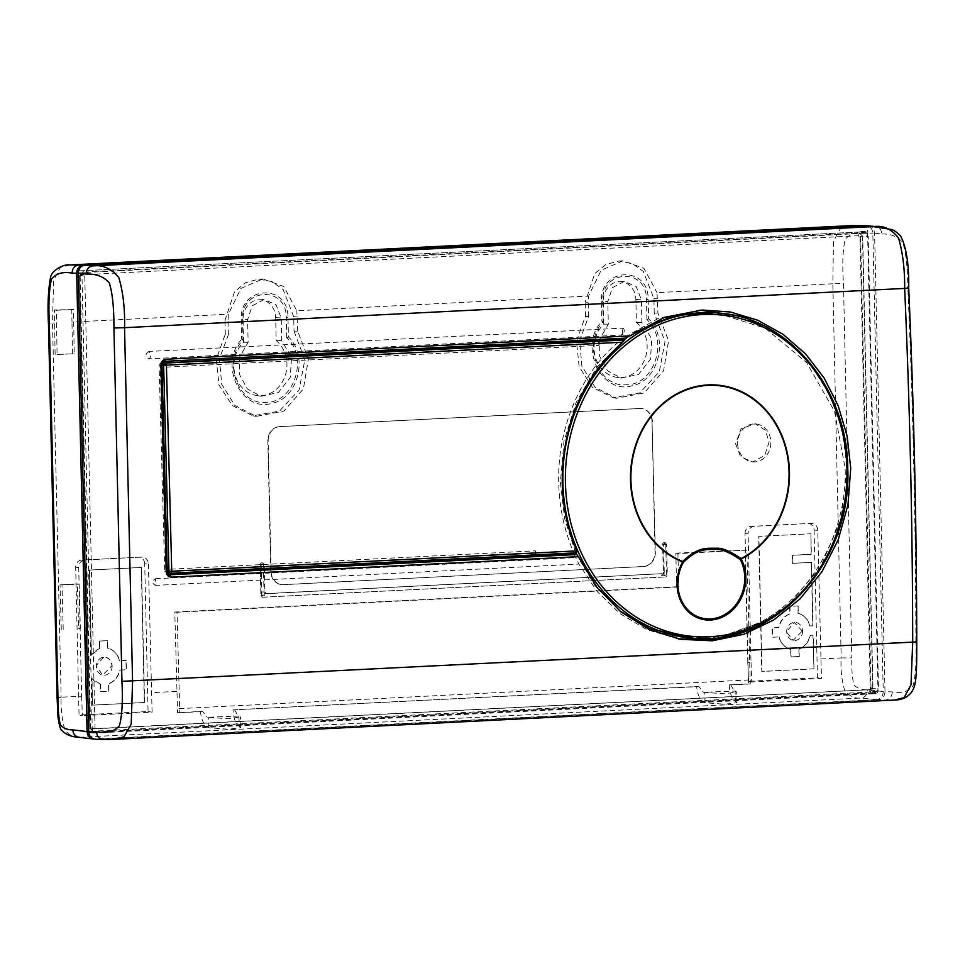 <?xml version="1.0" encoding="UTF-8"?>
<svg xmlns="http://www.w3.org/2000/svg" width="965" height="965" viewBox="0 0 965 965"><rect width="100%" height="100%" fill="white"/><g stroke="black" fill="none" stroke-linecap="round" stroke-linejoin="round"><path stroke-width="0.72" stroke-dasharray="4.83 3.62" d="M758.454 623.076L724.655 635.392L689.649 638.034L649.722 628.553A163.133 142.265 93.8 0 0 689.975 638.058A163.133 142.265 93.8 0 0 758.454 623.076L758.828 623.052C811.143 596.454 847.294 532.547 845.159 468.254L834.544 411.343L806.631 362.587L765.221 328.233L715.885 312.72M694.39 638.432L727.308 635.03L758.828 623.052M170.407 575.019L167.066 571.425L161.782 365.24L159.104 365.023L164.701 571.244L167.777 574.561L168.706 574.525M574.079 554.115L578.891 564.067L155.546 585.369L155.498 578.747C151.722 581.147 151.734 583.355 155.546 585.369M625.742 338.112L161.963 361.429L159.599 364.372M748.104 630.169L788.598 604.862L820.648 566.793L840.889 519.689L847.149 468.146L842.276 430.125L829.598 394.552L809.876 363.383L784.243 338.293M700.156 310.139L658.697 318.185L622.871 338.22M576.587 552.8L573.825 552.812C564.344 530.871 559.314 507.481 558.723 482.669C557.155 426.904 581.497 370.837 621.641 339.511M167.271 571.268L168.622 573.246L536.033 554.754L535.997 552.656L535.237 550.834L165.847 569.422L160.286 367.412L161.987 365.035M535.997 552.656L166.788 571.232L165.847 569.422M161.469 365.047L599.76 342.985L598.831 345.337L160.286 367.412M575.707 552.849L564.658 518.82L560.388 482.584L563.994 441.126L576.346 401.874L596.732 367.375L623.945 339.897M627.045 337.569L635.067 332.117M161.963 361.429L164.918 361.308L161.782 365.24M916.75 641.629L915.881 641.363C916.533 661.411 915.58 676.248 913.023 685.886C908.644 691.507 901.72 693.509 892.251 691.905L885.001 691.688L874.579 233.192C874.025 228.452 871.672 225.967 867.499 225.714M892.251 691.905C891.962 696.682 889.718 699.396 885.532 700.059L878.271 699.854C882.42 699.191 884.664 696.465 885.001 691.688M95.294 739.25L878.271 699.854M875.424 692.617L98.261 731.735L92.483 731.168L98.261 731.735L95.028 728.31L84.775 276.087L87.851 272.347L865.219 233.228L859.61 233.072L864.99 233.228L868.235 236.654L878.512 688.877L875.424 692.617L870.044 692.062L92.881 731.18L89.817 727.948L79.564 275.725L82.471 272.19L859.61 233.072L862.686 236.304L868.235 236.654M95.764 739.25L112.821 739.407M860.611 237.052L871.057 689.746L868.886 689.746L870.044 692.062L872.951 688.527L862.686 236.304L858.959 236.365L860.02 237.028A420.016 204.496 87.1 0 1 860.611 237.052L858.971 237.076M78.43 270.924L865.955 231.684L78.43 270.924L77.031 272.625L87.429 730.988L88.901 732.544L871.407 693.159L872.806 691.459L862.396 233.084L867.595 233.409L866.063 231.684L860.925 231.528L862.396 233.084M87.429 730.988L92.302 731.337L93.943 733.062L88.708 732.544L93.943 733.062L876.449 693.666L878.005 691.784L867.595 233.409M858.959 236.365L858.343 235.725L81.205 274.832L80.167 276.34A420.016 204.496 87.1 0 0 79.576 276.304L80.626 276.255M80.167 276.34L90.614 729.033A924.747 450.233 87.1 0 1 89.854 728.913L870.297 689.625L860.02 237.028M89.854 728.913L79.576 276.304M144.714 563.789A6.888 6.007 93.8 0 0 138.598 557.215A6.888 6.007 93.8 0 0 138.55 557.215L81.518 560.086A6.888 6.007 93.8 0 0 75.68 567.263L79.034 715.005L148.067 711.531L144.714 563.789L148.393 563.994C148.007 559.724 145.848 557.42 141.903 557.082L84.872 559.953C80.951 560.689 78.901 563.198 78.72 567.504L81.639 696.175L61.145 697.2C60.699 708.648 61.965 719.576 64.945 729.986C69.782 735.704 74.763 738.153 79.89 737.356L94.148 739.057L876.522 699.673C880.671 699.01 882.915 696.284 883.252 691.507L872.83 233.156C872.288 228.428 869.923 225.931 865.762 225.689M876.522 699.673L861.07 698.033C855.388 698.805 849.996 696.453 844.882 690.976C841.685 680.542 840.455 669.529 841.191 657.937L851.818 657.913L843.47 283.601C842.155 263.855 842.759 249.091 845.268 239.32C850.069 233.53 857.62 231.443 867.921 233.047L872.83 233.156M657.901 313.07L654.234 312.998L665.006 341.719L659.3 371.766L639.65 392.972L613.137 397.677L592.558 387.435L579.181 366.857L576.467 341.236L585.08 317.147L585.538 316.46L588.578 316.568L579.603 340.621L581.907 366.181L595.067 387.339L616.442 398.256L644.125 392.948L663.618 370.729L668.588 340.814L657.901 313.07L657.008 292.624L832.843 283.77L833.458 241.334L840.575 228.198L851.106 225.617M751.023 662.485L751.735 681.953L748.406 681.302L745.052 533.573L748.104 533.802L751.023 662.485L747.803 662.641L748.635 683.92L729.178 684.897C729.842 693.57 731.904 699.01 735.366 701.241L735.137 691.061L736.693 691.989L724.389 693.775L703.401 692.291L735.137 691.061M745.052 533.573A6.888 6.007 93.8 0 1 750.903 526.395L807.934 523.525A6.888 6.007 93.8 0 1 807.982 523.525A6.888 6.007 93.8 0 1 814.098 530.099L817.765 530.304L821.456 678.443L751.735 681.953M81.639 696.175L82.351 715.656L79.034 715.005M148.393 563.994L152.084 712.146L82.351 715.656M177.572 712.665L179.792 712.701L177.005 612.232L174.798 612.051L177.572 712.665L200.479 711.507C201.323 720.167 204.11 725.583 208.838 727.743L228.741 729.238L240.755 727.622L239.187 726.223L238.958 716.03L240.502 716.971L228.198 718.756L207.222 717.26L238.958 716.03M735.366 701.241L736.934 702.641L724.92 704.257L705.017 702.773C700.288 700.602 697.502 695.198 696.67 686.537L232.987 709.866C233.663 718.539 235.725 723.991 239.187 726.223M200.479 711.507L202.698 711.555L207.222 717.26M696.67 686.537L698.877 686.573L703.401 692.291M817.765 530.304C817.391 526.034 815.232 523.718 811.288 523.38L754.256 526.251C750.336 526.986 748.285 529.508 748.104 533.802M232.987 709.866L698.877 686.573M234.604 709.938L237.945 715.716M179.792 712.701L202.698 711.555M677.937 553.596L675.85 553.138L676.61 586.792L678.697 586.973L677.937 553.596L746.85 550.122L750.251 683.992L748.635 683.92M729.178 684.897L750.251 683.992M730.795 684.969L734.124 690.735M678.697 586.973L177.005 612.232M675.85 553.138L746.85 550.122M654.234 312.998L653.908 298.595L643.305 271.406L632.063 263.421L618.927 260.996L605.767 264.567L594.73 273.638L585.212 302.057L588.252 302.286L588.541 296.062L601.135 270.297L622.932 260.827L643.932 268.342L657.008 292.624M294.023 331.128L304.807 359.849L299.09 389.896L279.44 411.102L252.927 415.806L232.348 405.565L218.983 384.987L216.257 359.366L224.869 335.277L225.328 334.59L228.379 334.698L219.405 358.751L221.697 384.323L234.869 405.469L256.232 416.385L283.915 411.078L303.408 388.859L308.39 358.944L297.703 331.212L294.023 331.128L293.698 316.725L283.107 289.536L271.853 281.551L258.729 279.126L245.568 282.697L234.531 291.768L225.002 320.187L228.054 320.428L228.331 314.204L240.936 288.426L262.733 278.957L283.734 286.472L296.81 310.754L588.541 296.062M297.703 331.212L296.81 310.754M56.368 310.272L73.497 309.56L54.426 309.946L56.368 310.272L57.068 354.469L74.196 353.757L73.497 309.56M57.068 354.469L74.196 353.757M261.925 595.634L261.226 564.706L262.842 562.921L261.998 562.86A1.725 1.496 -86.2 0 1 263.385 564.501L260.164 564.609A1.725 1.725 0 0 1 261.805 562.86A1.725 1.496 -86.2 0 1 261.998 562.86A1.725 1.725 0 0 0 261.805 562.86A1.725 1.496 93.8 0 0 260.381 564.646L261.081 595.574L262.625 597.214A1.725 0.832 87.1 0 1 261.744 595.441L261.081 595.574A1.725 1.496 93.8 0 0 262.625 597.214L665.03 576.961A1.725 1.496 93.8 0 0 666.489 575.164L665.79 544.248A1.725 1.496 -86.2 0 0 664.402 542.607A1.725 1.725 0 0 0 664.197 542.607A1.725 1.496 -86.2 0 1 664.402 542.607L665.247 542.656L663.63 544.453L664.246 571.943L663.413 571.883A1.725 1.496 -86.2 0 1 661.954 573.68L265.508 593.632A1.725 0.832 -92.9 0 1 265.544 593.632L265.399 593.632A1.725 1.496 -86.2 0 1 264.012 591.991L261.672 592.003A3.438 3.004 93.8 0 0 264.748 595.296A1.725 0.832 -92.9 0 1 265.508 593.632L265.399 593.632A1.725 1.496 -86.2 0 0 265.544 593.632L661.954 573.68A1.725 0.832 87.1 0 1 661.954 573.68L266.388 593.68L264.844 592.04L264.229 564.561L263.385 564.501L264.012 591.991L264.844 592.04M664.246 571.943L662.786 573.729M261.226 564.706L260.164 564.609L260.864 595.538A1.725 1.725 0 0 0 262.48 597.214L665.03 576.961A1.725 0.832 87.1 0 1 664.149 575.188L664.077 571.75L661.906 573.68A1.725 0.832 87.1 0 0 661.146 575.333A3.438 3.004 93.8 0 0 664.077 571.75M77.405 583.885L79.142 584.223L80.336 628.384L78.611 628.456L77.405 583.885L60.047 584.862L79.142 584.223M80.336 628.384L78.611 628.456M737.67 443.743A19.023 16.586 93.8 0 0 754.57 461.909A19.023 16.586 93.8 0 0 770.854 442.079A19.023 16.586 93.8 0 0 757.055 424.118A19.023 16.586 93.8 0 0 737.67 443.743M735.595 443.623L740.553 456.674L752.664 461.982L764.69 455.552L769.129 441.934L765.197 430.137L755.185 423.792L741.108 428.762L735.595 443.623M63.208 629.349L62.013 585.188M608.324 324.192L603.764 324.095A30.398 26.513 93.8 0 0 594.983 355.542A30.398 26.513 93.8 0 0 616.165 377.243A30.398 26.513 93.8 0 0 645.03 358.606A30.398 26.513 93.8 0 0 636.393 322.455L635.875 299.5A18.697 16.308 93.8 0 0 619.265 281.647A18.697 16.308 93.8 0 0 603.246 301.152L607.817 301.502L612.473 287.618L624.295 281.442L636.2 286.533L641.387 299.813L641.894 322.503L651.761 339.077L650.458 359.269L638.541 374.444L621.122 378.111L607.504 370.789L599.603 356.145L599.904 338.787L608.324 324.192L607.817 301.502M636.393 322.455L641.894 322.503M648.613 318.8L646.912 319.596C669.179 339.101 654.777 385.095 626.502 384.745C598.324 387.942 581.859 343.504 603.185 321.803L601.907 321.152L601.46 301.852C599.241 267.438 648.83 264.929 648.178 299.5L648.613 318.8C669.034 337.654 658.986 380.21 632.847 385.53C601.69 395.855 577.914 346.387 601.907 321.152M248.126 342.322L243.566 342.225A30.398 26.513 93.8 0 0 234.784 373.672A30.398 26.513 93.8 0 0 255.954 395.373A30.398 26.513 93.8 0 0 284.82 376.748A30.398 26.513 93.8 0 0 276.183 340.585L275.664 317.63A18.697 16.308 93.8 0 0 259.054 299.777A18.697 16.308 93.8 0 0 243.035 319.282L247.607 319.632L252.263 305.748L264.084 299.572L276.002 304.663L281.177 317.943L281.696 340.633L291.551 357.207L290.248 377.399L278.342 392.574L260.924 396.241L247.293 388.919L239.392 374.275L239.706 356.929L248.126 342.322L247.607 319.632M276.183 340.585L281.696 340.633M288.402 336.918L286.714 337.714C308.704 357.195 294.325 402.719 266.292 402.381C238.343 405.541 221.926 361.561 242.987 339.921L241.696 339.27L241.262 319.982C239.043 285.568 288.632 283.059 287.968 317.63L288.402 336.918C308.716 355.856 298.366 398.292 272.239 403.261C241.419 413.044 218.15 364.3 241.696 339.27M243.566 342.225L243.035 319.282M603.764 324.095L603.246 301.152M61.253 629.433L60.047 584.862M262.685 562.909L264.229 564.561M665.09 542.656L666.634 544.296L667.334 575.224L665.874 577.022M228.379 334.698L228.054 320.428M225.328 334.59L225.002 320.187M588.578 316.568L588.252 302.286M585.538 316.46L585.212 302.057M55.102 354.541L54.426 309.946M71.796 309.234L71.977 322.069L228.331 314.204M72.472 353.829L71.977 322.069M676.61 586.792L174.798 612.051M814.098 530.099L817.452 677.828L748.406 681.302M747.803 662.641L745.233 549.64M152.084 712.146L148.067 711.531M821.456 678.443L817.452 677.828M69.987 264.941L60.337 267.426L53.582 280.489L52.508 323.046L54.607 322.949M92.302 731.337L81.916 272.962L83.473 271.069M871.057 689.746A924.747 450.233 87.1 0 1 870.297 689.625M868.886 689.746L90.614 729.033M103.545 739.419L894.471 700.059M163.194 362.816L161.457 364.963M599.675 340.838L599.76 342.985M598.626 340.669L598.831 345.337M535.237 550.834L535.285 554.875L536.033 554.754M535.792 554.754L573.825 552.812M155.498 578.747L575.671 557.601M678.407 638.914L646.84 629.614L620.133 613.716L597.154 591.533L578.891 564.067M619.409 610.628L595.007 585.634L576.467 554.561M802.53 631.038A9.083 7.925 -86.2 0 1 793.266 640.41A9.083 7.925 -86.2 0 1 786.68 631.834A9.083 7.925 -86.2 0 1 794.46 622.365A9.083 7.925 -86.2 0 1 802.53 631.038M802.289 631.026L794.231 622.377L786.475 631.822L793.049 640.374L802.289 631.026M112.133 665.79A9.083 7.925 -86.2 0 1 102.881 675.162A9.083 7.925 -86.2 0 1 96.307 665.705A9.083 7.925 -86.2 0 1 104.003 657.117A9.083 7.925 -86.2 0 1 104.063 657.117A9.083 7.925 -86.2 0 1 112.133 665.79M103.786 657.129L96.102 665.693L102.664 675.126L111.892 665.778C111.301 660.301 108.599 657.418 103.786 657.129L104.063 657.117M126.198 660.41L119.455 660.699L126.198 660.41L126.403 669.746L119.877 670.084A18.444 16.079 -86.2 0 1 108.695 683.799L108.864 691.266L100.698 691.676L100.529 684.209A18.444 16.079 -86.2 0 1 91.989 678.431L92.592 705.162L144.581 702.544L141.517 567.444L89.528 570.062L91.458 655.211A18.444 16.079 -86.2 0 1 99.721 648.577L91.253 655.126L89.323 570.074L141.517 567.444M99.479 648.552L99.311 641.074L107.513 640.651L107.887 648.166A18.444 16.079 -86.2 0 1 119.672 660.736M107.718 640.7L99.552 641.11L99.721 648.577M141.276 567.456L144.34 702.508L92.387 705.125L91.784 678.479L100.529 684.209M119.455 660.699C117.549 654.041 113.617 649.855 107.682 648.142L107.513 640.651M100.288 684.209L100.457 691.688L108.671 691.278L108.502 683.799C114.34 681.483 118.068 676.911 119.672 670.084L126.21 669.758L125.993 660.362M798.115 605.948L798.284 613.414A18.444 16.079 -86.2 0 1 810.057 625.983L809.852 625.947C807.934 619.289 804.014 615.103 798.079 613.39L797.91 605.911L789.949 606.358L790.118 613.824A18.444 16.079 -86.2 0 0 778.936 627.552L772.41 627.877L772.615 637.226L778.912 636.9C780.83 643.546 784.75 647.732 790.685 649.457L790.854 656.936L799.056 656.526L798.887 649.047C804.726 646.731 808.453 642.159 810.069 635.332L812.952 635.187L813.965 668.854L761.976 671.471L758.912 536.371L810.902 533.754L811.36 554.332L792.361 555.297L792.554 563.331L811.553 562.378L812.988 625.839L810.057 625.983M813.965 668.854L813.206 635.175L810.274 635.332A18.444 16.079 -86.2 0 1 799.092 649.047L799.261 656.514L791.095 656.936L790.926 649.457A18.444 16.079 -86.2 0 1 779.141 636.888M809.852 625.947L812.747 625.803L811.3 562.366L792.313 563.331L792.132 555.273L811.119 554.308L810.902 533.754M813.724 668.817L761.771 671.423L758.707 536.383L810.66 533.766M797.91 605.911L789.708 606.322L789.877 613.8C784.038 616.116 780.311 620.688 778.695 627.515L772.157 627.841L772.374 637.238L778.912 636.9M149.08 351.417C144.931 354.107 145.04 356.58 149.43 358.823C151.071 356.29 150.95 353.829 149.08 351.417L622.763 328.148L622.98 334.457L621.448 335.06L149.43 358.823M621.448 335.06C623.052 332.539 622.932 330.066 621.11 327.666M652.376 421.633A13.763 12.002 93.8 0 0 641.267 408.509A13.763 12.002 93.8 0 0 640.06 408.497L279.85 426.627A13.763 12.002 93.8 0 0 268.161 440.981L271.117 571.533A13.763 12.002 93.8 0 0 282.226 584.669A13.763 12.002 93.8 0 0 283.445 584.669L643.643 566.539A13.763 12.002 93.8 0 0 655.344 552.197L652.038 421.608A13.763 12.002 93.8 0 0 640.941 408.485A13.763 12.002 93.8 0 0 639.723 408.472L640.06 408.497M639.723 408.472L279.512 426.602A13.763 12.002 93.8 0 0 267.824 440.957L270.779 571.509A13.763 12.002 93.8 0 0 281.889 584.645A13.763 12.002 93.8 0 0 283.107 584.657L643.305 566.515A13.763 12.002 93.8 0 0 655.006 552.173L652.038 421.608M167.066 571.425L164.701 571.244M720.312 313.167A163.133 142.265 -86.2 0 1 847.499 468.411A163.133 142.265 -86.2 0 1 698.913 638.565M915.881 641.363C915.701 523.657 913.023 405.879 907.848 288.004L908.716 288.065M874.579 233.192L881.841 234C881.335 229.272 878.982 226.775 874.76 226.534M881.841 234C891.262 233.735 898.306 236.739 902.963 243.011C905.954 253.035 907.595 268.029 907.848 288.004M870.852 688.527L878.512 688.877M81.205 274.832L82.471 272.19L87.851 272.347M80.614 275.544L84.775 276.087M90.408 727.815L95.028 728.31M883.252 691.507L867.788 689.866C861.612 689.83 857.053 688.226 854.134 685.053C852.36 679.698 851.588 670.651 851.818 657.913M78.792 737.308L861.07 698.033C865.159 697.357 867.39 694.643 867.788 689.866M820.684 658.974L841.191 657.937L832.843 283.77L843.47 283.601M860.84 225.581C864.966 225.822 867.318 228.307 867.921 233.047M176.595 691.398L151.312 692.665M57.972 697.864L61.145 697.2L52.508 323.046L49.324 323.577M75.68 567.263L78.72 567.504M208.838 727.743L208.609 717.562M705.017 702.773L704.788 692.581M750.903 526.395L754.256 526.251M81.518 560.086L84.872 559.953M179.188 708.624L749.793 679.903M653.908 298.595L657.575 298.8M293.698 316.725L297.377 316.93M666.634 544.296L662.569 544.356L663.413 571.883L662.786 544.393L663.63 544.453M664.246 542.607A1.725 1.496 93.8 0 0 662.786 544.393L662.569 544.356A1.725 1.725 0 0 1 664.197 542.607M261.672 592.003L261.744 595.441L264.748 595.296M661.146 575.333L667.334 575.224M635.875 299.5L641.387 299.813M646.912 319.596L646.466 299.56C647.081 267.196 600.652 269.537 602.739 301.755L603.185 321.803M601.46 301.852L602.739 301.755M648.178 299.5L646.466 299.56M275.664 317.63L281.177 317.943M286.714 337.714L286.255 317.69C286.882 285.338 240.442 287.666 242.529 319.885L242.987 339.921M241.262 319.982L242.529 319.885M287.968 317.63L286.255 317.69M872.806 691.459L878.005 691.784M77.031 272.625L81.916 272.962M871.407 693.159L876.449 693.666M91.723 728.865L92.881 731.18M858.343 235.725L859.61 233.072M698.033 310.199L702.243 310.03M240.755 727.622L240.502 716.971M736.934 702.641L736.693 691.989M618.927 260.996L622.932 260.827M258.729 279.126L262.733 278.957M754.57 461.909L752.664 461.982M757.055 424.118L755.185 423.792M255.954 395.373L260.924 396.241M259.054 299.777L264.084 299.572M616.165 377.243L621.122 378.111M619.265 281.647L624.295 281.442M252.927 415.806L256.232 416.385M613.137 397.677L616.442 398.256M676.139 638.541L680.639 639.325M622.763 328.16C624.681 329.089 624.765 331.188 622.98 334.457"/><path stroke-width="1.45" d="M619.409 610.628L649.361 628.565L694.39 638.432L698.913 638.565A163.133 142.265 -86.2 0 1 562.885 482.741A163.133 142.265 -86.2 0 1 720.312 313.167L715.885 312.72L674.161 315.531L635.067 332.117M625.754 338.112L164.918 361.308L625.754 338.112L664.427 317.413L702.243 310.03L730.421 312.009L757.706 320.211L783.061 334.336L805.486 353.829L824.122 377.966L838.211 405.819L847.198 436.337L850.732 468.351L847.982 504.767L838.247 539.761L822.011 571.63L800.106 598.831L773.628 620.049L743.906 634.258L712.399 640.784L680.639 639.325L649.288 629.53L620.881 611.834L596.828 587.13L578.349 556.684L577.082 554.875L574.079 554.115L167.777 574.561M784.243 338.293L744.051 316.785L700.156 310.139M162.494 363.009L621.641 339.511L624.452 339.982L622.702 342.201C582.402 377.81 562.245 424.709 562.221 482.91C562.812 506.866 567.625 529.52 576.648 550.87L576.587 552.8L170.853 573.222M623.945 339.897L627.045 337.569M170.684 573.234L167.524 572.884M161.782 365.24L160.938 365.337L161.782 365.24M867.499 225.714L890.997 229.429C893.361 229.754 896.582 231.974 900.647 236.075C906.364 247.064 909.054 264.398 908.716 288.065C913.891 406 916.569 523.85 916.75 641.629C916.69 659.192 917.076 678.588 914.132 686.971C911.141 695.427 904.591 699.794 894.471 700.059L113.291 739.383L123.918 736.874L131.216 724.015L132.567 681.399L124.545 327.69L113.93 327.967C114.003 308.112 112.483 293.143 109.359 283.095C104.184 276.738 96.428 273.722 86.078 274.048C86.464 269.283 88.696 266.557 92.797 265.894L874.76 226.534C883.687 225.364 891.612 229.2 898.548 238.053C902.794 252.649 904.832 269.428 904.663 288.426L124.545 327.69C125.04 308.812 123.122 292.081 118.779 277.522C111.301 268.511 102.64 264.627 92.797 265.894L85.017 265.11L867.499 225.714L875.774 226.57M95.764 739.25C91.591 738.997 89.226 736.512 88.683 731.772L78.286 273.264C78.623 268.487 80.867 265.773 85.017 265.11M576.6 552.8L170.829 573.222A2.063 1.761 -90.5 0 1 170.745 573.234A2.063 2.063 0 0 0 170.829 573.222L171.734 571.256L166.788 571.28M163.194 362.816L165.401 363.093L166.414 365.168L163.652 365.24L168.959 571.256A2.063 1.761 -90.5 0 0 170.745 573.234L168.549 573.246M744.16 585.478A38.323 33.112 -75.7 0 1 710.457 618.927A38.323 33.112 -75.7 0 1 678.19 588.807A38.323 33.112 -75.7 0 1 683.292 562.438L682.762 561.509A2.063 0.941 41.5 0 1 683.292 562.438L683.292 562.438C698.141 548.048 705.813 549.592 716.488 549.459C721.977 549.121 729.89 552.487 740.239 559.567A38.323 33.112 -75.7 0 1 744.16 585.478M677.37 589.06A39.42 34.052 -75.7 0 1 682.629 561.944A91.108 79.456 93.8 0 1 630.507 479.894A91.108 79.456 93.8 0 1 707.924 384.914A91.108 79.456 93.8 0 1 789.466 471.897A91.108 79.456 93.8 0 1 741.18 559A39.42 34.052 -75.7 0 1 745.221 585.646A39.42 34.052 -75.7 0 1 710.554 620.037A39.42 34.052 -75.7 0 1 677.37 589.06M741.18 559L741.024 558.566C730.445 551.329 722.339 547.879 716.718 548.216C705.801 548.361 697.948 546.781 682.762 561.509A90.65 79.046 93.8 0 1 630.905 479.87A90.65 79.046 93.8 0 1 707.924 385.385A90.65 79.046 93.8 0 1 789.056 471.909A90.65 79.046 93.8 0 1 741.024 558.566L740.239 559.567A2.063 0.76 -28.1 0 0 741.18 559M83.4 265.061L69.987 264.941L851.239 225.617L865.762 225.689L83.4 265.061C79.251 265.737 77.007 268.451 76.669 273.228L72.098 273.107C72.387 268.33 74.631 265.604 78.816 264.941L861.661 225.593M93.967 739.069L78.792 737.308C71.338 736.814 65.741 734.546 61.989 730.505C60.542 730.071 59.203 725.523 57.972 716.838L57.104 697.707L57.972 697.864C58.009 710.457 58.841 719.456 60.469 724.896C63.051 728.165 67.164 729.829 72.809 729.89L87.067 731.591C87.61 736.319 89.974 738.816 94.148 739.057M851.106 225.617L866.956 225.75M87.067 731.591L76.669 273.228M894.471 700.059L904.157 697.599L911.008 684.764L912.709 642.135L121.94 681.326C122.917 701.217 122.073 716.006 119.395 725.704C114.497 731.47 106.85 733.545 96.464 731.952C97.055 736.693 99.419 739.178 103.545 739.419L112.821 739.407M748.104 630.169L713.509 639.397L678.407 638.914M576.467 554.561L575.707 552.849M576.539 554.573L169.213 574.814M169.756 574.983L169.768 574.983C168.827 575.249 167.994 574.079 167.271 571.473L161.987 365.253C162.928 362.08 163.893 360.765 164.918 361.308L165.823 359.257C162.747 359.752 161.119 361.791 160.938 365.337L166.221 571.594L167.066 571.425L166.221 571.594C166.583 575.116 168.308 576.974 171.408 577.167L169.623 574.947M161.457 364.963L163.652 365.24A2.063 1.761 97.2 0 1 165.401 363.093L624.452 339.982M915.881 641.363C917.631 641.677 916.569 641.93 912.709 642.135C912.528 524.309 909.85 406.41 904.663 288.426L907.848 288.004M165.823 359.257L629.578 335.917M171.408 577.167L578.349 556.684M113.93 327.967L121.94 681.326M86.078 274.048L78.286 273.264M88.683 731.772L96.464 731.952M72.809 729.878C73.304 734.606 75.668 737.103 79.89 737.356M57.972 697.864L49.324 323.577L48.455 323.42M72.098 273.107C62.749 271.503 55.91 273.493 51.567 279.054C49.118 288.728 48.371 303.565 49.324 323.577M565.418 482.729A161.36 140.709 93.8 0 0 709.83 636.755A161.36 140.709 93.8 0 0 846.932 468.556A161.36 140.709 93.8 0 0 702.52 314.53A161.36 140.709 93.8 0 0 565.418 482.729M576.648 550.87L171.734 571.256L166.414 365.168L622.702 342.201M103.134 739.431L95.294 739.25M57.104 697.707L48.455 323.432C47.55 305.531 48.19 290.489 50.373 278.306C51.121 270.272 63.871 263.819 69.987 264.941M698.913 638.565C778.743 643.534 852.095 559.507 847.752 468.459C847.403 389.209 789.563 318.559 720.312 313.167"/></g></svg>
